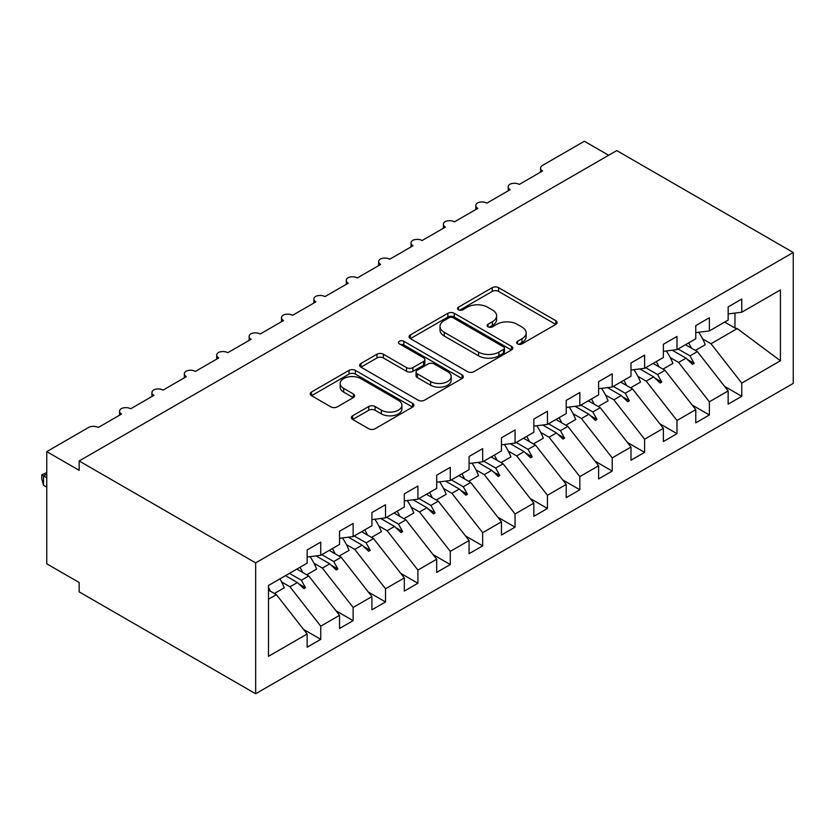 <?xml version="1.0" encoding="UTF-8"?>
<svg xmlns="http://www.w3.org/2000/svg" width="835" height="835" viewBox="0 0 835 835"><rect width="100%" height="100%" fill="white"/><g stroke="black" fill="none" stroke-linecap="round" stroke-linejoin="round"><path stroke-width="1.25" d="M517.575 343.884A3.142 1.816 0 0 0 522.032 343.884L555.807 324.387A4.499 2.599 0 0 0 557.122 322.55A4.499 2.599 0 0 0 555.807 320.713L498.589 287.678A4.499 2.599 0 0 0 492.233 287.678L458.457 307.176A3.142 1.816 0 0 0 457.528 308.459A3.142 1.816 0 0 0 458.457 309.754A3.142 1.816 0 0 0 462.903 309.754L467.276 307.228A14.383 8.308 0 0 1 487.619 307.228L492.389 309.983A14.383 8.308 0 0 1 496.606 315.849A14.383 8.308 0 0 1 492.389 321.726L488.016 324.251A3.142 1.816 0 0 0 487.097 325.535A3.142 1.816 0 0 0 488.016 326.819A3.142 1.816 0 0 0 492.462 326.819L496.835 324.293A14.383 8.308 0 0 1 517.178 324.293L521.948 327.049A14.383 8.308 0 0 1 526.165 332.914A14.383 8.308 0 0 1 521.948 338.791L517.575 341.317A3.142 1.816 0 0 0 516.656 342.601A3.142 1.816 0 0 0 517.575 343.884L517.575 341.317M352.673 415.778A4.499 2.599 0 0 0 351.358 417.615A4.499 2.599 0 0 0 352.673 419.452L368.736 428.72A4.499 2.599 0 0 0 375.092 428.72L412.594 407.062A4.499 2.599 0 0 0 413.92 405.226A4.499 2.599 0 0 0 412.594 403.399L355.376 370.364A4.499 2.599 0 0 0 349.02 370.364L311.507 392.012A4.499 2.599 0 0 0 310.192 393.849A4.499 2.599 0 0 0 311.507 395.686L330.9 406.885A4.499 2.599 0 0 0 337.257 406.885L353.309 397.617A4.499 2.599 0 0 0 354.635 395.78A4.499 2.599 0 0 0 353.309 393.943L343.696 388.39A12.024 6.941 0 0 1 340.179 383.484A12.024 6.941 0 0 1 347.6 377.065A12.024 6.941 0 0 1 360.699 378.568L398.378 400.32A12.024 6.941 0 0 1 401.896 405.226A12.024 6.941 0 0 1 394.475 411.645A12.024 6.941 0 0 1 381.365 410.142L375.092 406.509A4.499 2.599 0 0 0 368.736 406.509L352.673 415.778L352.673 419.452M793.25 252.494L255.656 562.873L255.656 693.76L793.25 383.38L793.25 252.494L616.752 150.592L79.158 460.972L79.158 470.324L46.77 451.62L88.541 427.499A6.868 3.966 180 0 1 98.259 427.499L121.576 414.045A6.868 3.966 0 0 1 119.562 411.237A6.868 3.966 0 0 1 121.263 408.628A6.868 3.966 180 0 1 130.646 408.806L153.964 395.341A6.868 3.966 0 0 1 151.949 392.533A6.868 3.966 0 0 1 153.65 389.924A6.868 3.966 180 0 1 163.034 390.112L186.351 376.648A6.868 3.966 0 0 1 184.337 373.84A6.868 3.966 0 0 1 186.038 371.231A6.868 3.966 180 0 1 195.421 371.408L218.739 357.944A6.868 3.966 0 0 1 216.724 355.146A6.868 3.966 0 0 1 218.426 352.527A6.868 3.966 180 0 1 227.798 352.714L251.116 339.25A6.868 3.966 0 0 1 249.112 336.442A6.868 3.966 0 0 1 250.803 333.833A6.868 3.966 180 0 1 260.186 334.01L283.503 320.556A6.868 3.966 0 0 1 281.489 317.749A6.868 3.966 0 0 1 283.19 315.139A6.868 3.966 180 0 1 292.574 315.317L315.891 301.852A6.868 3.966 0 0 1 313.877 299.055A6.868 3.966 0 0 1 315.578 296.435A6.868 3.966 180 0 1 324.961 296.623L348.279 283.159A6.868 3.966 0 0 1 346.264 280.351A6.868 3.966 0 0 1 347.965 277.742A6.868 3.966 180 0 1 357.338 277.919L380.656 264.455A6.868 3.966 0 0 1 378.652 261.658A6.868 3.966 0 0 1 380.353 259.048A6.868 3.966 180 0 1 389.726 259.226L413.043 245.761A6.868 3.966 0 0 1 411.029 242.954A6.868 3.966 0 0 1 412.73 240.344A6.868 3.966 180 0 1 422.113 240.532L445.431 227.068A6.868 3.966 0 0 1 443.416 224.26A6.868 3.966 0 0 1 445.118 221.651A6.868 3.966 180 0 1 454.501 221.828L477.818 208.364A6.868 3.966 0 0 1 475.804 205.567A6.868 3.966 0 0 1 477.505 202.947A6.868 3.966 180 0 1 486.889 203.135L510.206 189.67A6.868 3.966 0 0 1 508.191 186.863A6.868 3.966 0 0 1 509.893 184.253A6.868 3.966 180 0 1 519.266 184.431L542.583 170.977A6.868 3.966 0 0 1 540.579 168.169A6.868 3.966 0 0 1 542.583 165.361L584.364 141.24L608.652 155.268M255.656 562.873L79.158 460.972M467.59 371.648A4.499 2.599 0 0 0 473.946 371.648L511.458 349.99A4.499 2.599 0 0 0 512.773 348.153A4.499 2.599 0 0 0 511.458 346.316L454.24 313.282A4.499 2.599 0 0 0 447.884 313.282L410.371 334.939A4.499 2.599 0 0 0 409.056 336.776A4.499 2.599 0 0 0 410.371 338.613L467.59 371.648M400.664 344.563A3.142 1.816 0 0 1 403.858 345.012L403.858 341.275L462.026 374.852A4.499 2.599 0 0 1 463.341 376.689A4.499 2.599 0 0 1 462.026 378.526L424.524 400.184A4.499 2.599 0 0 1 418.158 400.184L360.939 367.149L360.939 363.476A4.499 2.599 0 0 0 359.624 365.312A4.499 2.599 0 0 0 360.939 367.149M360.939 363.476L376.992 354.207A4.499 2.599 0 0 1 383.348 354.207L406.561 367.609A4.499 2.599 0 0 0 412.918 367.609L423.564 361.461A4.499 2.599 0 0 0 424.879 359.624A4.499 2.599 0 0 0 423.564 357.787L399.401 343.843A3.142 1.816 0 0 1 398.483 342.559A3.142 1.816 0 0 1 400.424 340.878A3.142 1.816 0 0 1 403.858 341.275M268.473 599.217L276.385 594.656L307.144 634.015L268.473 656.341L268.473 585.481L307.144 563.155L307.144 549.973L320.744 542.113L320.744 555.296L307.144 556.997M303.554 629.413L320.744 639.349L320.744 626.166L339.532 615.322L308.762 575.962L296.863 569.094M281.635 581.985L289.985 586.807L320.744 626.166M320.744 555.296L339.532 544.451L339.532 531.269L353.132 523.42L353.132 536.602L339.532 538.293M335.931 610.719L353.132 620.645L353.132 607.462L371.919 596.618L341.15 557.269L329.251 550.39M314.023 563.291L322.362 568.113L353.132 607.462M353.132 536.602L371.919 525.758L371.919 512.575L385.519 504.726L385.519 517.909L371.919 519.6M368.318 592.025L385.519 601.952L385.519 588.769L404.307 577.924L373.537 538.565L361.639 531.697M346.4 544.587L354.75 549.409L385.519 588.769M385.519 517.909L404.307 507.064L404.307 493.882L417.907 486.022L417.907 499.205L404.307 500.906M400.706 573.321L417.907 583.258L417.907 570.075L436.684 559.231L405.925 519.871L394.016 512.993M378.787 525.893L387.137 530.716L417.907 570.075M417.907 499.205L436.684 488.36L436.684 475.178L450.284 467.329L450.284 480.511L436.684 482.202M433.094 554.628L450.284 564.554L450.284 551.371L469.072 540.527L438.302 501.167L426.403 494.299M411.175 507.2L419.525 512.012L450.284 551.371M450.284 480.511L469.072 469.667L469.072 456.484L482.672 448.635L482.672 461.818L469.072 463.508M465.481 535.934L482.672 545.86L482.672 532.678L501.459 521.833L470.689 482.473L458.791 475.606M443.562 488.496L451.912 493.318L482.672 532.678M482.672 461.818L501.459 450.973L501.459 437.79L515.059 429.931L515.059 443.114L501.459 444.815M497.858 517.23L515.059 527.156L515.059 513.984L533.847 503.14L503.077 463.78L491.178 456.902M475.94 469.802L484.29 474.624L515.059 513.984M515.059 443.114L533.847 432.269L533.847 419.086L547.447 411.237L547.447 424.42L533.847 426.111M530.246 498.537L547.447 508.463L547.447 495.28L566.224 484.436L535.465 445.076L523.555 438.208M508.327 451.098L516.677 455.92L547.447 495.28M547.447 424.42L566.224 413.575L566.224 400.393L579.834 392.533L579.834 405.716L566.224 407.417M562.633 479.833L579.834 489.769L579.834 476.587L598.611 465.742L567.852 426.382L555.943 419.514M540.715 432.405L549.065 437.227L579.834 476.587M579.834 405.716L598.611 394.871L598.611 381.689L612.212 373.84L612.212 387.022L598.611 388.713M595.021 461.139L612.212 471.065L612.212 457.883L630.999 447.038L600.229 407.689L588.331 400.81M573.102 413.711L581.452 418.533L612.212 457.883M612.212 387.022L630.999 376.178L630.999 362.995L644.599 355.146L644.599 368.329L630.999 370.02M627.409 442.446L644.599 452.372L644.599 439.189L663.387 428.345L632.617 388.985L620.718 382.117M605.49 395.007L613.84 399.829L644.599 439.189M644.599 368.329L663.387 357.484L663.387 344.302L676.987 336.442L676.987 349.625L663.387 351.326M659.786 423.742L676.987 433.678L676.987 420.496L695.774 409.651L665.004 370.291L653.106 363.413M637.867 376.314L646.217 381.136L676.987 420.496M676.987 349.625L695.774 338.78L695.774 325.598L709.374 317.749L709.374 330.931L695.774 332.622M692.173 405.048L709.374 414.974L709.374 401.792L728.151 390.947L728.151 404.13L741.762 396.281L741.762 383.098L780.422 360.772L737.232 328.593L734.957 328.03L734.957 313.083M670.254 357.62L678.604 362.432L709.374 401.792M709.374 330.931L728.151 320.087L728.151 306.904L741.762 299.055L741.762 312.227L728.151 313.929M724.561 386.355L741.762 396.281M702.642 338.916L710.992 343.738L741.762 383.098M46.77 451.62L46.77 563.813L79.158 582.506L79.158 591.858L255.656 693.76M276.385 594.656L268.473 590.095M320.744 639.349L307.144 647.198L307.144 634.015M353.132 620.645L339.532 628.504L339.532 615.322M385.519 601.952L371.919 609.8L371.919 596.618M417.907 583.258L404.307 591.107L404.307 577.924M450.284 564.554L436.684 572.413L436.684 559.231M482.672 545.86L469.072 553.709L469.072 540.527M515.059 527.156L501.459 535.016L501.459 521.833M547.447 508.463L533.847 516.312L533.847 503.14M579.834 489.769L566.224 497.618L566.224 484.436M612.212 471.065L598.611 478.925L598.611 465.742M644.599 452.372L630.999 460.221L630.999 447.038M676.987 433.678L663.387 441.527L663.387 428.345M709.374 414.974L695.774 422.834L695.774 409.651M741.762 312.227L780.422 289.912L780.422 360.772M289.463 573.363L301.362 580.231L308.762 575.962M289.985 586.807L297.385 582.527L303.888 588.665L305.506 587.736L301.362 580.231M285.486 575.659L297.385 582.527M321.84 554.67L333.749 561.538L341.15 557.269M322.362 568.113L329.773 563.834L336.275 569.971L337.893 569.032L333.749 561.538M316.016 555.891L329.773 563.834M354.228 535.966L366.137 542.844L373.537 538.565M354.75 549.409L362.16 545.14L368.663 551.267L370.281 550.338L366.137 542.844M348.393 537.197L362.16 545.14M386.615 517.272L398.514 524.14L405.925 519.871M387.137 530.716L394.537 526.436L401.05 532.573L402.668 531.634L398.514 524.14M380.781 518.493L394.537 526.436M419.003 498.578L430.902 505.446L438.302 501.167M419.525 512.012L426.925 507.743L433.428 513.88L435.056 512.94L430.902 505.446M413.168 499.8L426.925 507.743M451.391 479.874L463.289 486.753L470.689 482.473M451.912 493.318L459.313 489.049L465.815 495.176L467.433 494.247L463.289 486.753M445.556 481.096L459.313 489.049M483.768 461.181L495.677 468.049L503.077 463.78M484.29 474.624L491.7 470.345L498.203 476.482L499.821 475.543L495.677 468.049M477.933 462.402L491.7 470.345M516.155 442.477L528.064 449.355L535.465 445.076M516.677 455.92L524.088 451.651L530.59 457.789L532.208 456.849L528.064 449.355M510.321 443.709L524.088 451.651M548.543 423.783L560.442 430.651L567.852 426.382M549.065 437.227L556.465 432.947L562.978 439.085L564.596 438.156L560.442 430.651M542.708 425.005L556.465 432.947M580.93 405.09L592.829 411.958L600.229 407.689M581.452 418.533L588.852 414.254L595.355 420.391L596.983 419.452L592.829 411.958M575.096 406.311L588.852 414.254M613.318 386.386L625.217 393.264L632.617 388.985M613.84 399.829L621.24 395.56L627.743 401.687L629.36 400.758L625.217 393.264M607.483 387.617L621.24 395.56M645.695 367.692L657.604 374.56L665.004 370.291M646.217 381.136L653.628 376.856L660.13 382.994L661.748 382.054L657.604 374.56M639.86 368.913L653.628 376.856M678.083 348.999L689.981 355.867L697.392 351.587L685.483 344.719M678.604 362.432L686.005 358.163L692.518 364.3L694.135 363.361L689.981 355.867M672.248 350.22L686.005 358.163M697.392 351.587L728.151 390.947M710.992 343.738L737.232 328.593M724.676 322.091L734.957 328.03M687.403 359.478L694.135 363.361M655.016 378.171L661.748 382.054M622.628 396.865L629.36 400.758M590.241 415.569L596.983 419.452M557.864 434.263L564.596 438.156M525.476 452.956L532.208 456.849M493.088 471.66L499.821 475.543M460.701 490.354L467.433 494.247M428.313 509.058L435.056 512.94M395.936 527.751L402.668 531.634M363.549 546.445L370.281 550.338M331.161 565.149L337.893 569.032M298.773 583.842L305.506 587.736M518.838 344.333L521.948 342.527A14.383 8.308 0 0 0 526.165 336.662L526.165 332.914M496.606 315.849L496.606 319.586A14.383 8.308 0 0 1 492.389 325.462L489.279 327.257M555.745 324.418L498.589 291.415A4.499 2.599 0 0 0 492.233 291.415L459.709 310.192M511.396 350.022L454.24 317.018A4.499 2.599 0 0 0 447.884 317.018L410.434 338.645M503.515 349.437A3.142 1.816 0 0 0 504.434 348.153A3.142 1.816 0 0 0 503.515 346.869L453.29 317.874A3.142 1.816 0 0 0 448.833 317.874L444.23 320.536A14.383 8.308 0 0 0 440.014 326.401A14.383 8.308 0 0 0 444.23 332.278L478.559 352.099A14.383 8.308 0 0 0 498.902 352.099L503.515 349.437L503.515 353.174A3.142 1.816 0 0 0 504.434 351.89L504.434 348.153M440.014 326.401L440.014 330.149A14.383 8.308 0 0 0 444.23 336.014L444.23 332.278M503.515 353.174L498.902 355.835A14.383 8.308 0 0 1 478.559 355.835L444.23 336.014M361.002 367.181L376.992 357.944L376.992 354.207M424.879 359.624L424.879 363.361A4.499 2.599 0 0 1 423.564 365.198L412.918 371.345A4.499 2.599 0 0 1 406.561 371.345L383.348 357.944A4.499 2.599 0 0 0 376.992 357.944M403.858 345.012L461.974 378.558M430.641 381.511A12.024 6.941 0 0 0 443.74 383.014A12.024 6.941 0 0 0 451.171 376.595A12.024 6.941 0 0 0 447.643 371.69L434.377 364.029A4.499 2.599 0 0 0 428.021 364.029L417.364 370.176A4.499 2.599 0 0 0 416.049 372.013A4.499 2.599 0 0 0 417.364 373.85L430.641 381.511L430.641 385.248A12.024 6.941 0 0 0 443.74 386.751A12.024 6.941 0 0 0 451.171 380.342L451.171 376.595M416.049 372.013L416.049 375.75A4.499 2.599 0 0 0 417.364 377.587L417.364 373.85M430.641 385.248L417.364 377.587M401.896 405.226L401.896 408.973A12.024 6.941 0 0 1 394.475 415.381A12.024 6.941 0 0 1 381.365 413.878L375.092 410.256A4.499 2.599 0 0 0 368.736 410.256L352.735 419.483M340.179 383.484L340.179 387.221A12.024 6.941 0 0 0 343.696 392.126L343.696 388.39M353.257 397.648L343.696 392.126M412.542 407.104L355.376 374.101A4.499 2.599 0 0 0 349.02 374.101L311.57 395.717M688.625 342.903A36.636 21.157 60 0 1 691.359 348.111M698.697 332.257A36.636 21.157 60 0 1 705.251 344.73L695.378 350.429M685.879 344.49A31.145 17.984 60 0 1 686.266 345.168M656.237 361.607A36.636 21.157 60 0 1 658.972 366.805M666.309 350.961A36.636 21.157 60 0 1 672.864 363.423L662.99 369.122M653.492 363.194A31.145 17.984 60 0 1 653.878 363.872M623.86 380.301A36.636 21.157 60 0 1 626.584 385.499M633.922 369.654A36.636 21.157 60 0 1 640.487 382.117L630.602 387.826M621.104 381.887A31.145 17.984 60 0 1 621.501 382.566M591.472 399.005A36.636 21.157 60 0 1 594.196 404.203M601.544 388.348A36.636 21.157 60 0 1 608.099 400.821L598.215 406.52M588.717 400.591A31.145 17.984 60 0 1 589.113 401.259M559.085 417.698A36.636 21.157 60 0 1 561.819 422.896M569.157 407.052A36.636 21.157 60 0 1 575.712 419.514L565.838 425.224M556.34 419.285A31.145 17.984 60 0 1 556.726 419.963M526.697 436.392A36.636 21.157 60 0 1 529.432 441.6M536.769 425.746A36.636 21.157 60 0 1 543.324 438.218L533.45 443.917M523.952 437.978A31.145 17.984 60 0 1 524.338 438.657M494.31 455.096A36.636 21.157 60 0 1 497.044 460.294M504.382 444.45A36.636 21.157 60 0 1 510.936 456.912L501.063 462.611M491.564 456.682A31.145 17.984 60 0 1 491.961 457.361M461.932 473.789A36.636 21.157 60 0 1 464.657 478.987M471.994 463.143A36.636 21.157 60 0 1 478.559 475.606L468.675 481.315M459.177 475.376A31.145 17.984 60 0 1 459.574 476.054M429.545 492.483A36.636 21.157 60 0 1 432.269 497.691M439.617 481.837A36.636 21.157 60 0 1 446.172 494.31L436.298 500.008M426.8 494.07A31.145 17.984 60 0 1 427.186 494.748M397.157 511.187A36.636 21.157 60 0 1 399.892 516.385M407.23 500.541A36.636 21.157 60 0 1 413.784 513.003L403.91 518.702M394.412 512.773A31.145 17.984 60 0 1 394.798 513.452M364.77 529.881A36.636 21.157 60 0 1 367.504 535.078M374.842 519.234A36.636 21.157 60 0 1 381.397 531.697L371.523 537.406M362.025 531.467A31.145 17.984 60 0 1 362.411 532.145M332.382 548.585A36.636 21.157 60 0 1 335.117 553.782M342.454 537.928A36.636 21.157 60 0 1 349.02 550.401L339.135 556.1M329.637 550.171A31.145 17.984 60 0 1 330.034 550.839M300.005 567.278A36.636 21.157 60 0 1 302.729 572.476M310.067 556.632A36.636 21.157 60 0 1 316.632 569.094L306.748 574.804M297.25 568.865A31.145 17.984 60 0 1 297.646 569.543M46.77 474.061L43.524 475.929L46.77 477.797M43.524 485.281L41.75 478.643L41.75 474.906L43.524 475.929L43.524 485.281L46.77 487.149M41.75 474.906L46.77 472.558M268.473 587.496A36.636 21.157 60 0 1 270.352 591.18M279.923 578.874A36.636 21.157 60 0 1 284.244 587.798L274.371 593.497M521.948 342.527L521.948 338.791M488.016 326.819L488.016 324.251M492.389 325.462L492.389 321.726M458.457 309.754L458.457 307.176M492.233 291.415L492.233 287.678M498.589 291.415L498.589 287.678M555.807 324.387L555.807 320.713M410.371 338.613L410.371 334.939M447.884 317.018L447.884 313.282M454.24 317.018L454.24 313.282M511.458 349.99L511.458 346.316M478.559 355.835L478.559 352.099M498.902 355.835L498.902 352.099M383.348 357.944L383.348 354.207M406.561 371.345L406.561 367.609M412.918 371.345L412.918 367.609M423.564 365.198L423.564 361.461M462.026 378.526L462.026 374.852M368.736 410.256L368.736 406.509M375.092 410.256L375.092 406.509M381.365 413.878L381.365 410.142M353.309 397.617L353.309 393.943M311.507 395.686L311.507 392.012M349.02 374.101L349.02 370.364M355.376 374.101L355.376 370.364M412.594 407.062L412.594 403.399M540.579 172.135L540.579 168.169M508.191 190.829L508.191 186.863M475.804 209.533L475.804 205.567M443.416 228.226L443.416 224.26M411.029 246.92L411.029 242.954M378.652 265.624L378.652 261.658M346.264 284.317L346.264 280.351M313.877 303.022L313.877 299.055M281.489 321.715L281.489 317.749M249.112 340.409L249.112 336.442M216.724 359.113L216.724 355.146M184.337 377.806L184.337 373.84M151.949 396.5L151.949 392.533M119.562 415.204L119.562 411.237"/></g></svg>
